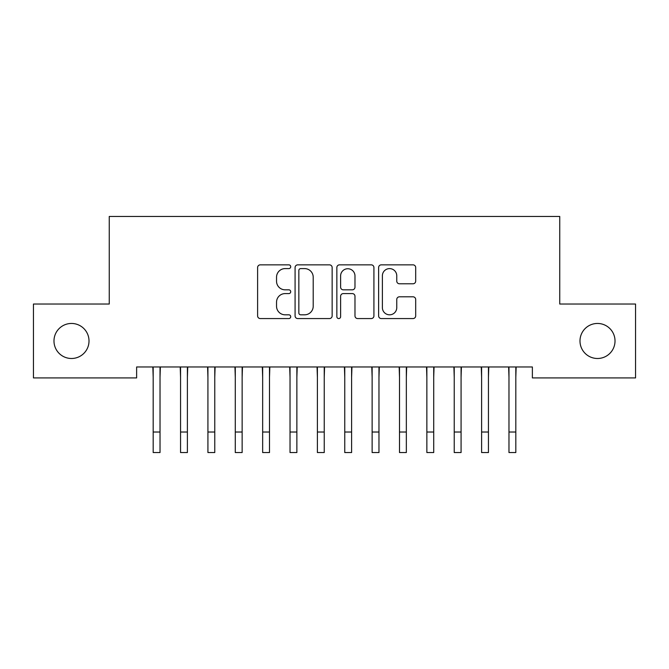 <?xml version="1.0" encoding="UTF-8"?>
<svg xmlns="http://www.w3.org/2000/svg" width="669" height="669" viewBox="0 0 669 669"><rect width="100%" height="100%" fill="white"/><g stroke="black" fill="none" stroke-linecap="round" stroke-linejoin="round"><path stroke-width="1" d="M290.714 266.73A1.882 1.882 0 0 0 288.832 264.849L260.291 264.849A2.684 2.684 0 0 0 257.607 267.533L257.607 315.885A2.684 2.684 0 0 0 260.291 318.569L288.832 318.569A1.882 1.882 0 0 0 290.714 316.696A1.882 1.882 0 0 0 288.832 314.815L285.136 314.815A8.597 8.597 0 0 1 276.54 306.218L276.54 302.187A8.597 8.597 0 0 1 285.136 293.591L288.832 293.591A1.882 1.882 0 0 0 290.714 291.709A1.882 1.882 0 0 0 288.832 289.828L285.136 289.828A8.597 8.597 0 0 1 276.54 281.231L276.54 277.2A8.597 8.597 0 0 1 285.136 268.603L288.832 268.603A1.882 1.882 0 0 0 290.714 266.73M579.99 340.973A17.519 17.519 0 0 0 597.509 358.492A17.519 17.519 0 0 0 615.02 340.973A17.519 17.519 0 0 0 597.509 323.453A17.519 17.519 0 0 0 579.99 340.973M53.98 340.973A17.519 17.519 0 0 0 71.491 358.492A17.519 17.519 0 0 0 89.01 340.973A17.519 17.519 0 0 0 71.491 323.453A17.519 17.519 0 0 0 53.98 340.973M413.007 283.781A2.684 2.684 0 0 0 415.692 281.097L415.692 267.533A2.684 2.684 0 0 0 413.007 264.849L381.313 264.849A2.684 2.684 0 0 0 378.621 267.533L378.621 315.885A2.684 2.684 0 0 0 381.313 318.569L413.007 318.569A2.684 2.684 0 0 0 415.692 315.885L415.692 299.503A2.684 2.684 0 0 0 413.007 296.81L399.443 296.81A2.684 2.684 0 0 0 396.759 299.503L396.759 307.623A7.183 7.183 0 0 1 389.567 314.815A7.183 7.183 0 0 1 382.384 307.623L382.384 275.795A7.183 7.183 0 0 1 389.567 268.603A7.183 7.183 0 0 1 396.759 275.795L396.759 281.097A2.684 2.684 0 0 0 399.443 283.781L413.007 283.781M532.373 366.972L136.627 366.972L136.627 377.918L33.45 377.918L33.45 304.027L109.256 304.027L109.256 216.447L559.744 216.447L559.744 304.027L635.55 304.027L635.55 377.918L532.373 377.918L532.373 366.972M332.15 267.533A2.684 2.684 0 0 0 329.466 264.849L297.764 264.849A2.684 2.684 0 0 0 295.079 267.533L295.079 315.885A2.684 2.684 0 0 0 297.764 318.569L329.466 318.569A2.684 2.684 0 0 0 332.15 315.885L332.15 267.533M339.534 264.849L371.236 264.849A2.684 2.684 0 0 1 373.921 267.533L373.921 315.885A2.684 2.684 0 0 1 371.236 318.569L357.672 318.569A2.684 2.684 0 0 1 354.98 315.885L354.98 296.275A2.684 2.684 0 0 0 352.295 293.591L343.297 293.591A2.684 2.684 0 0 0 340.613 296.275L340.613 316.696A1.882 1.882 0 0 1 338.731 318.569A1.882 1.882 0 0 1 336.85 316.696L336.85 267.533A2.684 2.684 0 0 1 339.534 264.849M300.716 268.603A1.882 1.882 0 0 0 298.842 270.485L298.842 312.933A1.882 1.882 0 0 0 300.716 314.815L304.612 314.815A8.597 8.597 0 0 0 313.209 306.218L313.209 277.2A8.597 8.597 0 0 0 304.612 268.603L300.716 268.603M354.98 275.929A7.183 7.183 0 0 0 347.796 268.737A7.183 7.183 0 0 0 340.613 275.929L340.613 287.143A2.684 2.684 0 0 0 343.297 289.828L352.295 289.828A2.684 2.684 0 0 0 354.98 287.143L354.98 275.929M160.025 377.291L160.376 366.972M153.184 377.291L152.841 366.972M153.184 452.553L160.025 452.553L153.184 452.553L153.184 367.833M160.025 452.553L160.025 367.833M187.395 377.291L187.746 366.972M180.555 377.291L180.204 366.972M214.766 377.291L215.109 366.972M207.925 377.291L207.574 366.972M180.555 452.553L187.395 452.553L180.555 452.553L180.555 367.833M187.395 452.553L187.395 367.833M207.925 452.553L214.766 452.553L207.925 452.553L207.925 367.833M214.766 452.553L214.766 367.833M242.136 377.291L242.479 366.972M235.287 377.291L234.944 366.972M269.498 377.291L269.85 366.972M262.658 377.291L262.315 366.972M235.287 452.553L242.136 452.553L235.287 452.553L235.287 367.833M242.136 452.553L242.136 367.833M262.658 452.553L269.498 452.553L262.658 452.553L262.658 367.833M269.498 452.553L269.498 367.833M296.869 377.291L297.22 366.972M290.028 377.291L289.677 366.972M290.028 452.553L296.869 452.553L290.028 452.553L290.028 367.833M296.869 452.553L296.869 367.833M324.239 377.291L324.582 366.972M317.399 377.291L317.047 366.972M317.399 452.553L324.239 452.553L317.399 452.553L317.399 367.833M324.239 452.553L324.239 367.833M351.601 377.291L351.953 366.972M344.761 377.291L344.418 366.972M344.761 452.553L351.601 452.553L344.761 452.553L344.761 367.833M351.601 452.553L351.601 367.833M378.972 377.291L379.323 366.972M372.131 377.291L371.78 366.972M372.131 452.553L378.972 452.553L372.131 452.553L372.131 367.833M378.972 452.553L378.972 367.833M406.342 377.291L406.685 366.972M399.502 377.291L399.15 366.972M399.502 452.553L406.342 452.553L399.502 452.553L399.502 367.833M406.342 452.553L406.342 367.833M433.713 377.291L434.056 366.972M426.864 377.291L426.521 366.972M426.864 452.553L433.713 452.553L426.864 452.553L426.864 367.833M433.713 452.553L433.713 367.833M461.075 377.291L461.426 366.972M454.234 377.291L453.891 366.972M454.234 452.553L461.075 452.553L454.234 452.553L454.234 367.833M461.075 452.553L461.075 367.833M488.445 377.291L488.796 366.972M481.605 377.291L481.254 366.972M481.605 452.553L488.445 452.553L481.605 452.553L481.605 367.833M488.445 452.553L488.445 367.833M515.816 377.291L516.159 366.972M508.975 377.291L508.624 366.972M508.975 452.553L515.816 452.553L508.975 452.553L508.975 367.833M515.816 452.553L515.816 367.833M153.184 432.023L160.025 432.023M180.555 432.023L187.395 432.023M207.925 432.023L214.766 432.023M235.287 432.023L242.136 432.023M262.658 432.023L269.498 432.023M290.028 432.023L296.869 432.023M317.399 432.023L324.239 432.023M344.761 432.023L351.601 432.023M372.131 432.023L378.972 432.023M399.502 432.023L406.342 432.023M426.864 432.023L433.713 432.023M454.234 432.023L461.075 432.023M481.605 432.023L488.445 432.023M508.975 432.023L515.816 432.023"/></g></svg>
